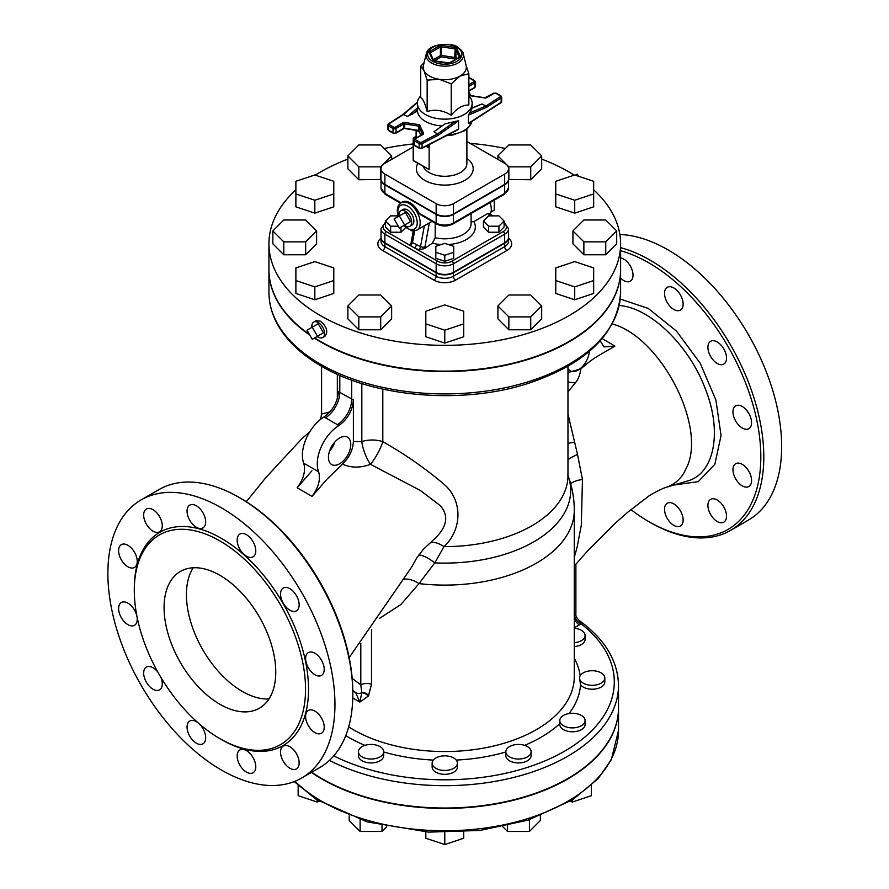 <?xml version="1.0" encoding="UTF-8"?>
<svg xmlns="http://www.w3.org/2000/svg" width="889" height="889" viewBox="0 0 889 889"><rect width="100%" height="100%" fill="white"/><g stroke="black" fill="none" stroke-linecap="round" stroke-linejoin="round"><path stroke-width="1.33" d="M352.822 694.187L352.822 692.464A158.464 91.489 -120 0 0 240.775 498.385L239.285 497.518A160.576 92.712 60 0 1 239.285 497.529A160.576 92.712 60 0 1 352.822 694.187A160.576 92.712 60 0 1 319.562 767.685L301.693 778.008A160.576 92.712 60 0 1 141.129 685.297A160.576 92.712 60 0 1 141.129 499.885A160.576 92.712 60 0 1 221.417 507.841A160.576 92.712 60 0 1 326.307 649.337A160.576 92.712 60 0 1 301.693 778.008M141.129 499.885L158.998 489.572A160.576 92.712 60 0 1 239.285 497.518L240.775 498.385M219.927 540.934A121.082 69.909 -120 0 0 159.387 534.945A121.082 69.909 -120 0 0 159.375 674.762A121.082 69.909 -120 0 0 280.468 744.671A121.082 69.909 -120 0 0 299.026 647.636A121.082 69.909 -120 0 0 219.927 540.934M157.631 532.4A13.157 7.601 -120 0 0 159.553 531.8A13.157 7.601 -120 0 0 159.553 516.609A13.157 7.601 -120 0 0 146.396 509.008A13.157 7.601 -120 0 0 145.585 522.688A13.157 7.601 -120 0 0 157.631 532.4M135.984 566.071A13.157 7.601 -120 0 0 133.583 550.791A13.157 7.601 -120 0 0 121.337 544.646A13.157 7.601 -120 0 0 121.337 559.848A13.157 7.601 -120 0 0 134.506 567.438A13.157 7.601 -120 0 0 135.984 566.071M137.228 619.266A13.157 7.601 -120 0 0 131.483 606.02A13.157 7.601 -120 0 0 121.337 602.498A13.157 7.601 -120 0 0 121.337 617.699A13.157 7.601 -120 0 0 134.506 625.289A13.157 7.601 -120 0 0 137.228 619.266M157.975 672.284A13.157 7.601 -120 0 0 146.396 667.061A13.157 7.601 -120 0 0 146.396 682.263A13.157 7.601 -120 0 0 159.553 689.864A13.157 7.601 -120 0 0 161.031 677.74A13.157 7.601 -120 0 0 160.82 677.218M196.358 721.69A13.157 7.601 -120 0 0 189.779 721.046A13.157 7.601 -120 0 0 189.779 736.236A13.157 7.601 -120 0 0 202.948 743.837A13.157 7.601 -120 0 0 204.959 733.292A13.157 7.601 -120 0 0 196.358 721.69M246.464 750.616A13.157 7.601 -120 0 0 239.886 749.972A13.157 7.601 -120 0 0 239.886 765.162A13.157 7.601 -120 0 0 253.043 772.763A13.157 7.601 -120 0 0 255.065 762.217A13.157 7.601 -120 0 0 246.464 750.616M289.858 746.738A13.157 7.601 -120 0 0 283.269 746.093A13.157 7.601 -120 0 0 283.269 761.284A13.157 7.601 -120 0 0 296.437 768.885A13.157 7.601 -120 0 0 298.448 758.339A13.157 7.601 -120 0 0 289.858 746.738M314.906 711.1A13.157 7.601 -120 0 0 308.327 710.455A13.157 7.601 -120 0 0 308.327 725.646A13.157 7.601 -120 0 0 321.485 733.247A13.157 7.601 -120 0 0 323.507 722.701A13.157 7.601 -120 0 0 314.906 711.1M314.906 653.248A13.157 7.601 -120 0 0 308.327 652.604A13.157 7.601 -120 0 0 308.327 667.795A13.157 7.601 -120 0 0 321.485 675.396A13.157 7.601 -120 0 0 323.507 664.85A13.157 7.601 -120 0 0 314.906 653.248M289.858 588.685A13.157 7.601 -120 0 0 283.269 588.029A13.157 7.601 -120 0 0 283.269 603.231A13.157 7.601 -120 0 0 296.437 610.832A13.157 7.601 -120 0 0 298.448 600.286A13.157 7.601 -120 0 0 289.858 588.685M246.464 534.711A13.157 7.601 -120 0 0 239.886 534.056A13.157 7.601 -120 0 0 239.886 549.258A13.157 7.601 -120 0 0 253.043 556.847A13.157 7.601 -120 0 0 255.065 546.302A13.157 7.601 -120 0 0 246.464 534.711M196.358 505.785A13.157 7.601 -120 0 0 189.779 505.13A13.157 7.601 -120 0 0 189.779 520.332A13.157 7.601 -120 0 0 202.948 527.922A13.157 7.601 -120 0 0 204.959 517.376A13.157 7.601 -120 0 0 196.358 505.785M219.927 575.327A78.965 45.595 60 0 1 271.512 644.914A78.965 45.595 60 0 1 259.41 708.2A78.965 45.595 60 0 1 180.434 662.605A78.965 45.595 60 0 1 180.445 571.416A78.965 45.595 60 0 1 219.927 575.327M268.967 698.954A78.965 45.595 60 0 1 202.77 649.703A78.965 45.595 60 0 1 193.224 567.76M619.211 305.516C649.87 307.461 689.075 345.343 705.233 388.637C722.646 431.887 714.412 474.059 687.164 481.093L665.472 487.528M612.299 323.952C660.327 336.842 706.633 425.687 686.886 467.047L683.985 472.837C679.663 479.938 673.829 484.727 666.494 487.216C662.205 488.528 656.393 491.417 649.037 495.873L627.923 512.075L614.788 523.621L588.14 550.302L574.283 566.071M620.611 250.72A158.464 91.489 60 0 1 648.77 262.822A158.464 91.489 60 0 1 760.828 456.902A158.464 91.489 60 0 1 648.77 521.599A158.464 91.489 60 0 1 630.89 509.608M673.829 503.885A13.157 7.601 60 0 1 682.43 515.476A13.157 7.601 60 0 1 680.407 526.032A13.157 7.601 60 0 1 667.25 518.431A13.157 7.601 60 0 1 667.25 503.23A13.157 7.601 60 0 1 673.829 503.885M712.567 498.762A13.157 7.601 60 0 1 717.212 500.007A13.157 7.601 60 0 1 725.813 511.608A13.157 7.601 60 0 1 723.802 522.154A13.157 7.601 60 0 1 710.633 514.553A13.157 7.601 60 0 1 710.633 499.351A13.157 7.601 60 0 1 712.567 498.762M734.203 465.091A13.157 7.601 60 0 1 735.681 463.714A13.157 7.601 60 0 1 742.271 464.369A13.157 7.601 60 0 1 750.861 475.971A13.157 7.601 60 0 1 748.849 486.516A13.157 7.601 60 0 1 736.603 480.371A13.157 7.601 60 0 1 734.203 465.091M732.958 411.885A13.157 7.601 60 0 1 735.681 405.862A13.157 7.601 60 0 1 742.271 406.517A13.157 7.601 60 0 1 750.861 418.108A13.157 7.601 60 0 1 748.849 428.665A13.157 7.601 60 0 1 738.703 425.131A13.157 7.601 60 0 1 732.958 411.885M709.155 353.422A13.157 7.601 60 0 1 710.633 341.298A13.157 7.601 60 0 1 717.212 341.954A13.157 7.601 60 0 1 725.813 353.544A13.157 7.601 60 0 1 723.802 364.09A13.157 7.601 60 0 1 709.155 353.422M669.173 305.338A13.157 7.601 60 0 1 667.25 287.325A13.157 7.601 60 0 1 673.829 287.969A13.157 7.601 60 0 1 682.43 299.571A13.157 7.601 60 0 1 680.407 310.117A13.157 7.601 60 0 1 669.173 305.338M620.611 257.866A13.157 7.601 60 0 1 623.722 259.043A13.157 7.601 60 0 1 632.323 270.645A13.157 7.601 60 0 1 630.301 281.191A13.157 7.601 60 0 1 623.722 280.535A13.157 7.601 60 0 1 620.611 278.124M648.77 521.599L650.259 522.454A160.576 92.712 -120 0 0 730.547 530.411A160.576 92.712 -120 0 0 755.161 401.739A160.576 92.712 -120 0 0 650.259 260.244A160.576 92.712 -120 0 0 620.611 247.675M730.547 530.411L748.416 520.098A160.576 92.712 -120 0 0 773.03 391.427A160.576 92.712 -120 0 0 668.128 249.931A160.576 92.712 -120 0 0 619.866 234.496M325.43 417.83A21.058 12.157 120 0 0 339.798 392.349L338.498 391.36C337.62 402.05 332.786 410.585 323.974 416.952L338.865 425.542A31.593 18.236 120 0 0 318.606 471.77L303.716 463.18C305.86 470.681 303.682 478.882 297.159 487.772L311.906 470.814M297.159 487.772L312.05 496.362C318.573 487.494 320.751 479.304 318.606 471.77M338.865 425.542C347.677 419.186 352.511 410.651 353.389 399.961L353.389 441.511C352.911 450.034 349.266 457.579 342.454 464.136L326.796 479.415L312.05 496.362M342.454 464.136C351.066 467.992 360.401 468.07 370.457 464.336L420.264 490.428L439.899 505.33C448.578 514.764 447.5 525.277 436.655 536.867L423.386 549.269L416.474 558.425L411.34 567.571L349.177 657.593M329.852 411.907L321.585 414.041L320.573 419.341M420.697 95.823A27.381 15.802 0 0 0 417.397 103.346A27.381 15.802 0 0 0 425.42 114.525A27.381 15.802 0 0 0 455.246 117.948A27.381 15.802 0 0 0 472.148 103.346A27.381 15.802 0 0 0 468.847 95.823M417.397 103.346L417.43 111.014A27.381 15.802 0 0 0 425.42 121.404A27.381 15.802 0 0 0 441.522 125.916M433.965 131.705L444.933 123.904L433.965 131.705L437.477 133.972L421.353 142.318A1.056 0.578 62.6 0 1 422.064 143.629L438.244 135.25L437.477 133.972L455.057 121.471L458.546 120.815L458.546 129.038L457.179 130.116M444.933 123.904L455.057 121.471M469.103 123.238L468.436 123.327L468.436 115.114L472.115 108.336M426.276 53.851L423.408 65.475A21.58 12.457 0 0 0 423.92 70.464A21.58 12.457 0 0 0 439.188 79.277A21.58 12.457 0 0 0 460.035 76.054A21.58 12.457 0 0 0 466.136 65.475L463.269 53.851C463.569 52.551 461.713 50.362 457.679 47.273C454.912 42.916 428.398 42.205 426.276 53.851A18.68 10.79 0 0 0 444.778 66.164A18.68 10.79 0 0 0 463.269 53.851M430.22 53.051A1.056 0.611 180 0 1 430.52 52.684L440.411 46.973L440.411 55.574A1.056 0.611 -120 0 0 441.155 56.863L441.422 55.418A1.056 0.611 0 0 0 440.411 55.574L433.299 59.674M455.201 47.461L441.7 45.372A2.111 1.211 0 0 0 439.666 45.683L429.776 51.395A2.111 1.211 0 0 0 429.231 52.562L432.854 60.363A2.111 1.211 0 0 0 434.343 61.219L447.845 63.308A2.111 1.211 0 0 0 449.878 62.997L459.769 57.285A2.111 1.211 0 0 0 460.313 56.118L456.69 48.317A2.111 1.211 0 0 0 455.201 47.461L454.657 58.952A1.056 0.833 155.1 0 0 455.679 57.929A1.056 0.611 0 0 0 454.935 57.507L441.422 55.418L441.422 46.817L454.935 48.906A1.056 0.611 180 0 1 455.679 49.34L459.291 57.129A1.056 0.611 180 0 1 459.313 57.185M465.625 64.008L468.847 73.687L460.035 76.054L451.223 83.866L439.188 79.277L427.153 80.143L423.92 70.464L420.697 66.242L424.12 62.608M468.847 73.687L468.847 105.069C462.969 104.78 457.102 108.18 451.223 115.248C443.2 110.325 435.177 109.08 427.153 111.514C424.998 103.213 422.853 98.579 420.697 97.623L420.697 66.242M427.153 111.514L427.153 80.143M451.223 115.248L451.223 83.866M472.148 107.925L481.982 103.98L485.905 106.013L486.627 107.313L501.14 97.968A1.056 0.645 -122.8 0 0 500.363 96.701L485.905 106.013L470.148 112.759M417.43 111.014L407.562 116.459L403.05 114.425L417.497 102.013M418.919 130.861L418.719 126.127L422.486 134.339M421.353 142.318A1.056 0.611 180 0 1 419.908 142.296L415.363 139.662A1.056 0.611 180 0 1 415.363 138.806L422.964 134.417A2.111 1.211 0 0 0 423.508 133.25L419.575 124.771L418.719 126.127L404.617 123.949L404.895 122.504A2.111 1.211 0 0 0 402.861 122.815L395.261 127.205A1.056 0.611 180 0 1 393.771 127.205L389.226 124.582A1.056 0.611 180 0 1 389.182 123.738L403.639 114.437L417.43 102.579M468.847 93.256L469.97 95.679L470.781 95.768M415.43 138.417L414.252 137.728A1.056 0.611 -120 0 0 413.507 138.162A1.056 0.611 0 0 0 413.507 139.017A1.056 0.611 -60 0 1 414.252 137.728L416.108 136.662M414.252 160.942A1.056 0.611 -60 0 1 413.718 160.998L429.143 169.543L413.507 160.52A1.056 0.611 180 0 1 413.196 160.087A1.056 1.056 0 0 0 413.718 160.998A1.056 0.611 -60 0 1 413.507 160.52L413.507 139.017L414.174 139.417M426.787 145.852L429.143 148.052L426.02 146.252M413.196 146.941L384.881 163.287A13.224 7.634 0 0 0 381.014 168.688A13.224 7.634 0 0 0 384.881 174.077L436.155 203.681A12.19 7.034 0 0 0 453.39 203.681L504.663 174.077A13.224 7.634 0 0 0 508.541 168.688A13.224 7.634 0 0 0 504.663 163.287L466.881 141.473M381.014 168.688L381.014 179A13.224 7.634 0 0 0 384.881 184.401L436.155 214.005A12.19 7.034 0 0 0 453.39 214.005L504.663 184.401A13.224 7.634 0 0 0 508.541 179L508.541 168.688M368.39 696.054A8.423 6.279 40 0 0 361.823 692.753L359.789 702.11L368.39 696.054L371.524 684.33L371.524 629.634M360.801 643.636L360.801 684.897L361.823 692.753A8.423 6.856 -52.8 0 1 355.7 692.631L359.789 702.11L352.777 697.976M352.188 678.351L360.801 684.897A8.423 4.867 180 0 1 371.524 684.33M379.647 618.288L400.939 604.476L419.008 583.606L434.788 562.87L444 546.602C462.591 529.244 462.813 499.618 443.344 483.694C424.642 467.914 404.462 453.901 382.803 441.655A21.058 12.157 0 0 0 361.823 441.589L353.389 441.511M604.82 678.029L604.82 681.93A12.635 7.29 180 0 1 594.652 689.086A12.635 7.29 180 0 1 580.517 684.73L579.55 678.029A12.635 7.29 180 0 1 580.517 675.229A12.635 7.29 180 0 1 594.652 670.873A12.635 7.29 180 0 1 604.82 678.029A12.635 7.29 180 0 1 595.452 685.075A12.635 7.29 180 0 1 579.55 678.029M574.283 628.256A12.635 7.29 180 0 1 585.073 635.479L585.073 639.38A12.635 7.29 180 0 1 574.283 646.592M585.073 720.579L585.073 724.491A12.635 7.29 180 0 1 572.438 731.78A12.635 7.29 180 0 1 559.803 724.491L559.803 720.579A12.635 7.29 180 0 1 564.748 714.789A12.635 7.29 180 0 1 578.028 714.045A12.635 7.29 180 0 1 585.073 720.579A12.635 7.29 180 0 1 569.16 727.635A12.635 7.29 180 0 1 559.803 720.579M531.111 751.738L531.111 755.639A12.635 7.29 180 0 1 518.476 762.929A12.635 7.29 180 0 1 505.841 755.639L505.841 751.738A12.635 7.29 180 0 1 516.842 744.504A12.635 7.29 180 0 1 531.111 751.738A12.635 7.29 180 0 1 523.31 758.473A12.635 7.29 180 0 1 509.541 756.895A12.635 7.29 180 0 1 505.841 751.738M457.413 763.14L457.413 767.04A12.635 7.29 180 0 1 444.778 774.33A12.635 7.29 180 0 1 432.143 767.04L432.143 763.14A12.635 7.29 180 0 1 449.623 756.406A12.635 7.29 180 0 1 457.413 763.14A12.635 7.29 180 0 1 446.422 770.374A12.635 7.29 180 0 1 432.565 765.029A12.635 7.29 180 0 1 432.143 763.14M383.704 751.738L383.704 755.639A12.635 7.29 180 0 1 371.069 762.929A12.635 7.29 180 0 1 358.434 755.639L358.434 751.738A12.635 7.29 180 0 1 358.867 749.849A12.635 7.29 180 0 1 368.613 744.582A12.635 7.29 180 0 1 381.103 747.305A12.635 7.29 180 0 1 383.704 751.738A12.635 7.29 180 0 1 371.069 759.028A12.635 7.29 180 0 1 358.434 751.738M574.283 614.521A8.423 5.545 -128.2 0 0 581.05 623.722L579.35 620.633C576.705 618.166 575.561 615.921 575.894 613.899L574.283 613.955M574.283 557.303L577.005 547.702L581.284 525.41L582.473 479.538L577.528 454.512L567.971 414.018M600.264 340.831L603.887 346.877L614.91 346.121L598.608 355.6C593.874 358.234 587.951 362.668 580.85 368.891C580.05 374.925 578.183 379.603 575.25 382.948L567.971 391.849M329.43 760.384A173.733 100.301 0 0 0 515.998 776.864A173.733 100.301 0 0 0 618.511 685.375L618.511 707.722A173.733 100.301 180 0 1 504.219 801.978A173.733 100.301 180 0 1 311.717 772.219M582.473 479.538A16.847 7.512 -2.8 0 0 570.66 483.738M353.389 399.961L339.798 392.349L339.798 375.391M303.716 463.18A31.593 18.236 -60 0 1 323.974 416.952M329.53 451.145A15.791 9.123 120 0 0 334.797 442.033M350.777 444.444A15.791 9.123 -60 0 1 343.887 460.335A15.791 9.123 -60 0 1 331.719 464.569A15.791 9.123 -60 0 1 331.719 446.334A15.791 9.123 -60 0 1 347.51 437.21A15.791 9.123 -60 0 1 350.777 444.444M589.263 351.455A15.791 9.123 -60 0 1 582.095 366.924A15.791 9.123 -60 0 1 570.216 370.846A15.791 9.123 -60 0 1 567.971 368.413M580.85 368.891L567.971 372.547M382.803 389.115L382.803 441.655A21.058 5.412 119.9 0 1 370.457 464.336A21.058 7.279 67.4 0 1 361.823 441.589L361.823 383.559M430.154 543.035A21.058 9.501 -135 0 1 444 546.602A123.193 71.12 180 0 0 567.971 475.471L567.76 474.859C572.083 486.283 574.261 498.107 574.283 510.33A129.505 74.776 0 0 1 419.008 583.606A21.058 12.068 -139.6 0 0 404.651 579.128M574.372 442.133A16.847 3.111 -9.6 0 0 567.971 443.455M418.497 555.158A21.058 6.145 -139.7 0 1 434.788 562.87A125.905 72.687 0 0 0 567.971 475.415M577.528 454.512A16.847 4.778 -23.4 0 0 567.971 459.669M490.961 212.049L494.284 210.137L494.284 200.125M404.617 225.028L399.361 228.062L394.094 218.95L399.361 215.905L404.617 225.028L410.574 221.583L405.317 224.628M410.574 221.583L405.317 212.471L399.361 215.905M399.061 216.071A8.946 5.167 60 0 1 400.839 210.793A8.946 5.167 60 0 1 409.785 215.96A8.946 5.167 60 0 1 409.785 226.295A8.946 5.167 60 0 1 405.317 225.85A8.946 5.167 60 0 1 404.328 225.195M400.839 210.793L403.073 209.504A8.946 5.167 60 0 1 412.018 214.671A8.946 5.167 60 0 1 412.018 225.006L409.785 226.295M488.583 215.871L498.918 215.871L504.085 221.039L498.918 226.206L488.583 226.206L483.416 221.039L488.583 215.871M498.918 226.206L498.918 232.229L504.085 227.062L504.085 221.039M498.918 232.229L488.583 232.229L488.583 226.206M488.583 232.229L483.416 227.062L483.416 221.039M435.821 246.331L435.821 252.298L444.778 255.276L453.723 252.298L453.723 246.331L444.778 243.353L435.821 246.331M453.723 252.298L453.723 258.321L444.778 261.299L435.821 258.321L435.821 252.298M444.778 261.299L444.778 255.276M398.283 226.206L390.638 226.206L385.47 221.039L390.638 215.871L398.005 215.871M405.528 227.662L400.972 232.229L390.638 232.229L390.638 226.206M400.972 232.229L400.972 227.14M390.638 232.229L385.47 227.062L385.47 221.039M385.47 222.35A2.111 1.211 60 0 0 385.315 222.417L381.014 228.773A13.224 7.634 0 0 0 384.881 234.174A2.111 1.211 -60 0 1 386.371 231.596L410.718 245.742L412.463 242.664L414.63 230.896M410.718 245.742L411.318 241.408A3.156 1.256 10.4 0 0 412.463 242.664L416.497 244.597A3.156 1.656 -64.2 0 1 414.53 247.853L418.575 249.809L424.509 248.564A6.323 3.312 115.8 0 0 424.92 247.042L429.365 222.895L432.032 221.361M403.484 225.684L411.974 230.884L413.407 230.996L416.93 230.073L429.365 222.895M408.451 244.486L437.644 261.199A10.079 5.823 180 0 0 451.901 261.199L503.174 231.596A2.111 1.211 60 0 1 504.663 234.174A13.224 7.634 0 0 0 508.541 228.773L504.23 222.417A2.111 1.211 -60 0 0 504.085 222.35M488.728 214.182L487.705 213.582L473.815 221.605L471.092 221.928M435.199 223.183L435.199 237.774L432.365 243.164L424.509 248.564M489.961 202.625A14.213 8.212 60 0 1 491.306 209.215A14.213 8.212 60 0 1 489.995 214.193M416.93 230.073A15.791 9.123 -120 0 0 420.208 222.85A15.791 9.123 -120 0 0 413.307 206.948A15.791 9.123 -120 0 0 401.139 202.714L402.25 202.07A15.791 9.123 60 0 1 419.086 213.171L420.219 214.538L436.588 223.995C442.044 226.628 447.5 226.628 452.957 223.995L504.23 194.391L508.541 188.024A13.224 7.634 180 0 1 504.663 193.424A2.111 1.211 60 0 1 504.23 194.391M508.53 179.211A13.224 7.634 180 0 1 508.541 179.434A13.224 7.634 180 0 1 504.663 184.823L453.39 214.427A12.19 7.034 180 0 1 436.155 214.427L384.881 184.823A13.224 7.634 180 0 1 381.014 179.434L358.812 179.745L347.866 168.799L347.866 155.908L358.812 144.963L380.692 144.963L391.638 155.908L380.692 166.843L358.812 166.843L347.866 155.908M508.541 228.773L508.541 237.374A13.224 7.634 180 0 1 504.663 242.775L453.39 272.378A12.19 7.034 180 0 1 436.155 272.378L384.881 242.775A13.224 7.634 180 0 1 381.014 237.374L381.014 228.773M508.53 237.585A13.224 7.634 180 0 1 508.541 237.808A13.224 7.634 180 0 1 504.663 243.208L453.39 272.801A12.19 7.034 180 0 1 436.155 272.801L384.881 243.208A13.224 7.634 180 0 1 381.014 237.808A13.224 7.634 180 0 1 381.014 237.585M593.663 189.813A175.844 101.524 180 0 1 620.611 243.819A175.844 101.524 180 0 1 512.064 337.62A175.844 101.524 180 0 1 320.44 315.606A175.844 101.524 180 0 1 268.934 243.819A175.844 101.524 180 0 1 295.881 189.813M315.295 175.133A175.844 101.524 180 0 1 347.866 159.109M384.237 148.507A175.844 101.524 180 0 1 413.196 143.951M470.17 143.362A175.844 101.524 180 0 1 505.308 148.507M541.679 159.109A175.844 101.524 180 0 1 574.25 175.133M333.786 280.557L333.786 293.448L314.828 299.771L295.881 293.448L295.881 267.922L314.828 261.599L333.786 267.922L333.786 280.557L314.828 286.88L295.881 280.557M391.638 305.949L391.638 318.84L380.692 329.786L358.812 329.786L347.866 318.84L347.866 305.949L358.812 295.004L380.692 295.004L391.638 305.949L380.692 316.884L358.812 316.884L347.866 305.949M463.725 323.874L463.725 336.764L444.778 343.087L425.82 336.764L425.82 311.239L444.778 304.916L463.725 311.239L463.725 323.874L444.778 330.186L425.82 323.874M541.679 305.949L541.679 318.84L530.733 329.786L508.852 329.786L497.907 318.84L497.907 305.949L508.852 295.004L530.733 295.004L541.679 305.949L530.733 316.884L508.852 316.884L497.907 305.949M593.663 280.557L593.663 293.448L574.716 299.771L555.758 293.448L555.758 267.922L574.716 261.599L593.663 267.922L593.663 280.557L574.716 286.88L555.758 280.557M616.699 230.929L616.699 243.819L605.753 254.765L583.873 254.765L572.927 243.819L572.927 230.929L583.873 219.983L605.753 219.983L616.699 230.929L605.753 241.864L583.873 241.864L572.927 230.929M593.663 193.935L593.663 206.826L574.716 213.149L555.758 206.826L555.758 181.3L574.716 174.977L593.663 181.3L593.663 193.935L574.716 200.247L555.758 193.935M541.679 155.908L530.733 166.843L508.852 166.843L497.907 155.908L508.852 144.963L530.733 144.963L541.679 155.908L541.679 168.799L530.733 179.745L508.541 179.434L508.541 188.024M333.786 193.935L333.786 206.826L314.828 213.149L295.881 206.826L295.881 181.3L314.828 174.977L333.786 181.3L333.786 193.935L314.828 200.247L295.881 193.935M316.617 230.929L316.617 243.819L305.672 254.765L283.791 254.765L272.845 243.819L272.845 230.929L283.791 219.983L305.672 219.983L316.617 230.929L305.672 241.864L283.791 241.864L272.845 230.929M305.672 254.765L305.672 241.864M283.791 254.765L283.791 241.864M314.828 213.149L314.828 200.247M391.638 159.387L391.638 155.908M380.692 179.745L380.692 166.843M358.812 179.745L358.812 166.843M530.733 179.745L530.733 166.843M508.852 179.745L508.852 166.843M497.907 159.387L497.907 155.908M574.716 213.149L574.716 200.247M583.873 254.765L583.873 241.864M605.753 254.765L605.753 241.864M574.716 299.771L574.716 286.88M508.852 329.786L508.852 316.884M530.733 329.786L530.733 316.884M444.778 343.087L444.778 330.186M380.692 329.786L380.692 316.884M358.812 329.786L358.812 316.884M314.828 299.771L314.828 286.88M575.416 175.211L577.305 174.122L578.528 176.244M317.506 336.275L312.25 339.309L306.983 330.197L312.25 327.152L317.506 336.275L323.463 332.83L318.206 335.875M323.463 332.83L318.206 323.718L312.25 327.152M311.95 327.319A8.946 5.167 60 0 1 311.872 326.141A8.946 5.167 60 0 1 313.728 322.04A8.946 5.167 60 0 1 320.629 324.441A8.946 5.167 60 0 1 324.529 333.442A8.946 5.167 60 0 1 322.674 337.542A8.946 5.167 60 0 1 317.217 336.442M313.728 322.04L316.039 320.707L320.44 321.196C326.796 326.596 328.319 331.608 324.996 336.209L322.674 337.542M620.611 243.819L620.611 269.611A175.844 101.524 180 0 1 512.064 363.401A175.844 101.524 180 0 1 320.44 341.398A175.844 101.524 180 0 1 314.673 337.909M309.428 334.42A175.844 101.524 180 0 1 268.934 269.611L268.934 243.819M585.073 635.479A12.635 7.29 180 0 1 581.373 640.636A12.635 7.29 180 0 1 574.283 642.691M570.227 801.256L572.438 802L591.385 795.677L591.385 785.443M572.438 799.889L572.438 802M502.818 826.737L507.541 831.459L529.422 831.459L540.368 820.514L540.368 815.824M507.541 825.714L507.541 831.459M529.422 819.702L529.422 831.459M425.82 831.948L425.82 838.227L444.778 844.55L463.725 838.227L463.725 831.948M444.778 832.56L444.778 844.55M349.188 815.824L349.188 820.514L360.123 831.459L382.014 831.459L386.737 826.737M360.123 819.702L360.123 831.459M382.014 825.714L382.014 831.459M298.159 785.443L298.159 795.677L317.117 802L319.318 801.256M317.117 799.889L317.117 802M311.406 772.397A173.733 100.301 0 0 0 503.985 802.423A173.733 100.301 0 0 0 618.511 708.122A173.733 100.301 0 0 0 618.511 707.922M620.611 269.834A175.844 101.524 180 0 1 620.611 270.045A175.844 101.524 180 0 1 512.064 363.834A175.844 101.524 180 0 1 320.44 341.832A175.844 101.524 180 0 1 314.317 338.109M309.839 335.142A175.844 101.524 180 0 1 268.934 270.045A175.844 101.524 180 0 1 268.934 269.834M401.061 202.77L384.881 193.424A13.224 7.634 180 0 1 381.014 188.024L381.014 179.434A13.224 7.634 180 0 1 381.014 179.211M427.587 145.429L429.143 146.329L429.143 144.629M220.661 739.092A123.193 71.131 -120 0 0 308.527 689.675A123.193 71.131 -120 0 0 221.417 538.356A123.193 71.131 -120 0 0 134.306 589.518M673.906 485.027L698.265 481.649L714.856 464.247L721.057 435.521L715.901 399.994L700.21 363.245L676.429 331.052L648.303 308.461L620.255 299.037M446.4 135.695L453.179 134.939L464.469 130.75L468.681 127.349L471.915 121.437A27.381 15.802 180 0 1 447.834 134.961M456.89 47.35A17.135 9.89 180 0 1 449.212 63.897A17.135 9.89 180 0 1 428.22 51.784A17.135 9.89 180 0 1 456.89 47.35M439.666 45.683A1.056 0.611 -120 0 1 440.411 46.973A1.056 0.611 180 0 1 441.422 46.817L441.7 45.372M456.69 48.317A1.056 0.833 155.1 0 0 455.679 49.34L456.179 59.007M429.776 51.395A1.056 0.611 60 0 1 430.52 52.684L430.52 53.707M430.254 53.273A1.056 0.833 155.1 0 0 429.231 52.562M459.769 57.285A1.056 0.611 -120 0 0 459.246 57.24L449.356 62.941A1.056 0.611 60 0 1 449.878 62.997M459.291 57.207L459.291 57.129A1.056 0.833 -24.9 0 1 460.313 56.118M432.854 60.363A1.056 0.833 -24.9 0 1 433.81 60.785L430.187 52.984M449.145 63.275A1.056 0.611 60 0 1 449.356 62.941L433.799 60.763M434.099 60.941L441.155 56.863L454.657 58.952L455.001 59.685M468.436 115.114L486.627 107.313M472.148 108.191L481.982 103.98M417.397 108.002L407.562 116.459M412.396 114.259L417.43 109.925M438.244 135.25L458.546 120.815M458.546 129.038L422.064 147.93L422.064 143.629A2.111 1.211 0 0 1 419.163 143.585L419.163 147.885A1.056 0.611 120 0 0 419.386 148.363L414.841 145.74A1.056 0.611 120 0 1 414.618 145.251A2.111 1.211 180 0 1 414.007 144.396L414.841 145.74M388.482 130.161A2.111 1.211 180 0 1 387.871 129.305L388.704 130.65A1.056 0.611 -60 0 1 388.482 130.161L388.482 125.871L393.027 128.494L393.027 132.794L388.482 130.161M389.226 130.594A1.056 0.611 -60 0 1 388.704 130.65L393.249 133.272A1.056 0.611 -60 0 1 393.027 132.794A2.111 1.211 180 0 0 396.005 132.794L396.005 128.494L403.606 124.104L403.606 128.405L396.005 132.794A1.056 0.611 -120 0 1 395.783 133.272L403.384 128.883A1.056 0.611 -120 0 0 403.606 128.405A1.056 0.611 0 0 1 404.617 128.249L404.617 123.949A1.056 0.611 180 0 0 403.606 124.104A1.056 0.611 -120 0 0 402.861 122.815M393.771 133.217A1.056 0.611 -60 0 1 393.249 133.272L395.783 133.272A1.056 0.611 -120 0 1 395.261 133.217M402.861 128.827A1.056 0.611 -120 0 0 403.384 128.883L404.617 128.249L418.719 130.427L420.942 135.228M404.895 128.516L418.852 130.883M414.618 139.24A2.111 1.211 0 0 0 414.007 140.095A2.111 1.211 0 0 0 414.618 140.962L414.618 145.251L419.163 147.885A2.111 1.211 180 0 0 422.064 147.93A1.056 0.578 62.6 0 1 421.842 148.407L419.386 148.363M403.084 114.392L388.615 123.715A1.056 0.645 57.2 0 0 388.404 124.193A2.111 1.211 0 0 0 387.871 125.005A2.111 1.211 0 0 0 388.482 125.871A1.056 0.611 -60 0 1 389.226 124.582M393.771 127.205A1.056 0.611 -60 0 0 393.027 128.494A2.111 1.211 0 0 0 396.005 128.494A1.056 0.611 -120 0 0 395.261 127.205M423.508 133.25A1.056 0.833 155.1 0 0 422.486 134.261A1.056 0.611 180 0 1 422.508 134.317M415.363 139.662A1.056 0.611 120 0 0 414.618 140.962L419.163 143.585A1.056 0.611 120 0 1 419.908 142.296M415.363 138.806A1.056 0.611 -120 0 0 414.841 138.751L422.442 134.372A1.056 0.611 -120 0 1 422.964 134.417M387.871 129.305L387.871 125.005L388.615 123.715A1.056 0.645 57.2 0 1 389.182 123.738M419.575 124.771L404.895 122.504M474.704 87.711L475.548 86.366A2.111 1.211 180 0 1 474.926 87.222A1.056 0.611 60 0 1 474.704 87.711L468.847 91.089M468.847 77.976A1.056 0.611 180 0 1 469.636 78.154L474.181 80.777A1.056 0.611 180 0 1 474.181 81.632A1.056 0.611 60 0 1 474.926 82.921L474.926 87.222L468.847 90.734M469.048 123.282L500.929 102.746A1.056 0.645 -122.8 0 0 501.14 102.268L468.436 123.327M500.929 102.746L501.685 101.457A2.111 1.211 180 0 1 501.14 102.268L501.14 97.968A2.111 1.211 0 0 0 501.685 97.157L500.851 95.812A1.056 0.611 120 0 0 500.318 95.868A1.056 0.611 180 0 1 500.363 96.701M469.636 78.154A1.056 0.611 -60 0 1 470.159 78.099L474.704 80.721L475.548 82.066A2.111 1.211 0 0 1 474.926 82.921L468.847 86.433M474.181 81.632L468.847 84.722M501.063 96.301A1.056 0.611 120 0 0 500.851 95.812L496.295 93.189A1.056 0.611 120 0 0 495.773 93.245L500.318 95.868M496.295 93.189L493.762 93.189A1.056 0.611 60 0 1 494.284 93.245A1.056 0.611 180 0 1 495.773 93.245M485.961 97.901A1.056 0.611 60 0 1 486.683 97.634L494.284 93.245M484.916 97.979L484.649 97.946A2.111 1.211 0 0 0 486.683 97.634M469.97 95.679L484.649 97.946M429.143 169.543L429.143 148.052M466.881 129.027L466.881 163.52A22.114 12.768 180 0 1 453.234 175.322A22.114 12.768 180 0 1 429.143 172.555A22.114 12.768 180 0 1 423.275 166.51M417.863 163.387A28.426 16.413 0 0 0 424.675 180.289A28.426 16.413 0 0 0 463.78 180.889A28.426 16.413 0 0 0 466.881 158.364M504.663 184.401L504.663 174.077M453.39 214.005L453.39 203.681M436.155 214.005L436.155 203.681M384.881 184.401L384.881 174.077M368.779 695.509A8.423 6.223 36.1 0 0 361.89 692.387M574.283 510.33L574.283 676.773A129.505 74.776 180 0 1 491.284 746.56A129.505 74.776 180 0 1 348.677 726.902M352.811 690.442L355.7 692.631L352.811 690.953M580.184 675.751A135.828 78.421 0 0 0 574.283 658.293M569.071 713.556A135.828 78.421 0 0 0 580.517 684.73M524.632 745.371A135.828 78.421 0 0 0 559.803 723.635M456.235 760.073A135.828 78.421 0 0 0 505.841 751.983M383.704 751.983A135.828 78.421 0 0 0 433.31 760.073M345.765 735.614A135.828 78.421 0 0 0 364.912 745.371M574.283 627.79L579.384 624.856A16.847 9.723 0 0 0 581.05 623.722A169.521 97.868 180 0 1 559.937 753.761A169.521 97.868 180 0 1 333.753 755.894M574.283 618.588A8.423 4.867 -120 0 0 579.384 624.856M614.91 346.121L602.22 338.587M337.342 424.709A21.058 12.157 120 0 0 351.711 399.228L351.711 380.136M567.971 382.026L575.25 382.948M424.364 225.784L420.53 246.553A3.156 1.256 10.4 0 0 424.92 247.042M416.497 244.597L420.53 246.553A3.156 1.656 -64.2 0 1 418.575 249.809M504.085 223.106A11.113 6.423 180 0 1 503.174 231.596M487.705 213.582L491.661 215.871M432.365 243.164A30.537 17.624 0 0 0 441.133 244.564M448.412 244.564A30.537 17.624 0 0 0 473.815 221.605M386.371 231.596A11.113 6.423 180 0 1 385.47 223.106M471.092 213.516L471.092 223.617A26.326 15.202 180 0 1 435.199 237.774M398.594 216.349A13.691 7.901 60 0 1 405.673 205.203A13.691 7.901 60 0 1 417.23 222.85A13.691 7.901 60 0 1 403.862 225.462M400.483 203.148L385.315 194.391A2.111 1.211 -60 0 1 384.881 193.424L384.881 184.823M504.663 184.823L504.663 193.424L453.39 223.028A2.111 1.211 60 0 1 452.957 223.995M453.39 214.427L453.39 223.028A12.19 7.034 180 0 1 436.155 223.028A2.111 1.211 120 0 0 436.588 223.995M436.155 214.427L436.155 223.028L419.086 213.171M384.881 242.775L384.881 234.174L436.155 263.777A2.111 1.211 -60 0 1 437.644 261.199M436.155 272.378L436.155 263.777A12.19 7.034 0 0 0 453.39 263.777A2.111 1.211 -120 0 0 451.901 261.199M453.39 272.378L453.39 263.777L504.663 234.174L504.663 242.775M381.014 238.241A16.38 9.457 0 0 0 382.648 250.509A3.156 1.822 120 0 0 384.881 246.642A13.224 7.634 180 0 1 381.014 241.241L381.014 237.808M382.648 250.509L433.921 280.113A3.156 1.822 120 0 0 436.155 276.246L384.881 246.642L384.881 243.208M433.921 280.113A15.346 8.857 0 0 0 455.624 280.113A3.156 1.822 60 0 1 453.39 276.246A12.19 7.034 180 0 1 436.155 276.246L436.155 272.801M508.541 237.808L508.541 241.241A13.224 7.634 180 0 1 504.663 246.642A3.156 1.822 -120 0 0 506.897 250.509A16.38 9.457 0 0 0 508.541 238.241M504.663 243.208L504.663 246.642L453.39 276.246L453.39 272.801M455.624 280.113L506.897 250.509M618.511 708.122L618.511 730.469A173.733 100.301 180 0 1 490.372 827.259A173.733 100.301 180 0 1 294.981 781.287M320.44 364.179A175.844 101.524 180 0 1 268.934 292.392C268.956 302.471 271.367 312.295 276.157 321.851C284.947 339.009 299.993 353.755 321.307 366.112C374.436 397.705 463.425 404.884 529.255 383.07C587.373 363.234 617.833 333.008 620.611 292.392A175.844 101.524 180 0 1 512.064 386.193A175.844 101.524 180 0 1 320.44 364.179M416.419 137.839L416.419 130.505M416.697 130.55L419.43 132.128M309.861 431.621L301.649 438.955L266.022 477.415L246.297 501.729M321.585 366.268L321.585 413.952M472.148 108.125L472.148 103.346M457.29 130.061L421.842 148.407M420.886 135.261L418.763 130.694M414.007 144.396L414.007 140.095L414.841 138.751M468.847 77.776L470.159 78.099M468.847 91.611L470.692 95.579M493.762 93.189L484.816 97.768L470.481 95.545M475.548 86.366L475.548 82.066M501.685 101.457L501.685 97.157M416.108 136.306L413.718 137.684A1.056 1.056 0 0 0 413.196 138.595L413.196 160.087M618.511 685.375C617.944 660.783 604.887 639.202 579.35 620.622M575.894 613.899L575.894 564.059M337.331 374.291L337.331 398.628M567.971 366.268L567.971 475.471M413.241 230.996L411.318 241.408M488.65 213.416L492.895 215.871M401.139 202.714L398.583 205.303L397.639 207.615L397.25 210.749L398.216 216.56M385.315 194.391L381.014 188.024M396.65 215.871L397.828 215.194M618.511 730.469L611.288 759.751L598.097 778.675L572.616 799.778L528.233 820.091L480.016 830.448L428.709 832.126L367.201 821.892L316.173 799.289L294.203 781.598M268.934 270.045L268.934 292.392M620.611 270.045L620.611 292.392M427.265 145.607L429.354 146.807M416.108 138.017L416.108 130.461"/></g></svg>
